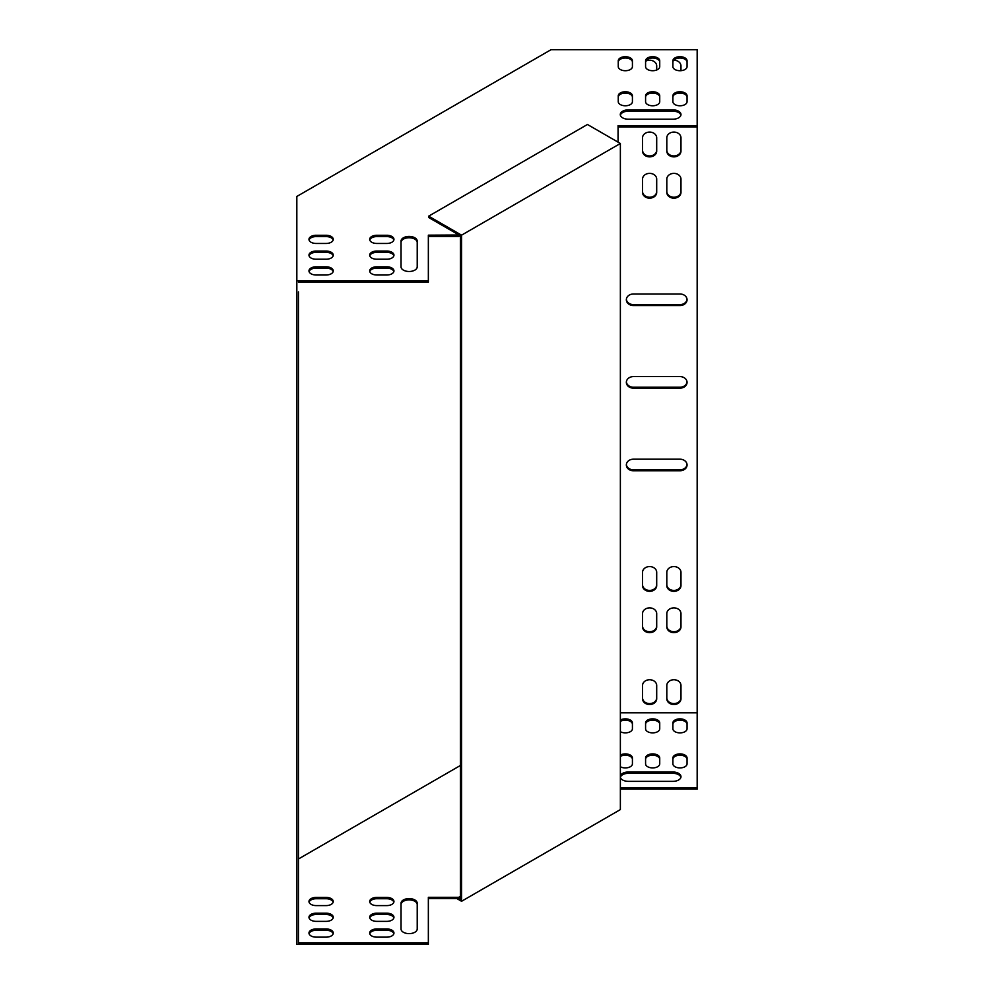 <?xml version="1.0" encoding="UTF-8"?>
<svg xmlns="http://www.w3.org/2000/svg" width="994" height="994" viewBox="0 0 994 994"><rect width="100%" height="100%" fill="white"/><g stroke="black" fill="none" stroke-linecap="round" stroke-linejoin="round"><path stroke-width="1.49" d="M618.069 142.154L618.069 125.629L697.167 125.629L697.167 49.7L551.024 49.7L296.833 196.452L296.833 944.3L428.352 944.3L428.352 897.309L458.706 897.309L460.408 896.327M298.448 303.058L298.448 333.524M298.448 416.225L298.448 486.078M298.448 527.118L298.448 568.692M298.448 609.72L298.448 651.294M298.448 692.321L298.448 768.014M298.448 850.715L298.448 858.99L460.408 765.479M298.448 291.888L298.448 942.983L428.352 942.983M316.055 243.455A7.082 4.088 180 0 1 308.972 239.355A7.082 4.088 180 0 1 316.055 235.267L326.169 235.267A7.082 4.088 180 0 1 333.251 239.355A7.082 4.088 180 0 1 326.169 243.455L316.055 243.455M316.055 259.223A7.082 4.088 180 0 1 308.972 255.135A7.082 4.088 180 0 1 316.055 251.047L326.169 251.047A7.082 4.088 180 0 1 333.251 255.135A7.082 4.088 180 0 1 326.169 259.223L316.055 259.223M316.055 274.99A7.082 4.088 180 0 1 308.972 270.902A7.082 4.088 180 0 1 316.055 266.814L326.169 266.814A7.082 4.088 180 0 1 333.251 270.902A7.082 4.088 180 0 1 326.169 274.99L316.055 274.99M618.256 95.846L618.256 101.686A7.082 4.088 0 0 0 625.338 105.774A7.082 4.088 0 0 0 632.42 101.686L632.42 95.846A7.082 4.088 0 0 0 625.338 91.759A7.082 4.088 0 0 0 618.256 95.846M618.256 60.796L618.256 66.635A7.082 4.088 0 0 0 625.338 70.723A7.082 4.088 0 0 0 632.42 66.635L632.42 60.796A7.082 4.088 0 0 0 625.338 56.708A7.082 4.088 0 0 0 618.256 60.796M645.578 95.846L645.578 101.686A7.082 4.088 0 0 0 652.648 105.774A7.082 4.088 0 0 0 659.73 101.686L659.73 95.846A7.082 4.088 0 0 0 652.648 91.759A7.082 4.088 0 0 0 645.578 95.846M645.578 60.796L645.578 66.635A7.082 4.088 0 0 0 652.648 70.723A7.082 4.088 0 0 0 659.73 66.635L659.73 60.796A7.082 4.088 0 0 0 652.648 56.708A7.082 4.088 0 0 0 645.578 60.796M672.888 95.846L672.888 101.686A7.082 4.088 0 0 0 679.971 105.774A7.082 4.088 0 0 0 687.053 101.686L687.053 95.846A7.082 4.088 0 0 0 679.971 91.759A7.082 4.088 0 0 0 672.888 95.846M672.888 109.862L628.37 109.862A8.089 4.672 0 0 0 620.281 114.534A8.089 4.672 0 0 0 628.37 119.205L672.888 119.205A8.089 4.672 0 0 0 680.977 114.534A8.089 4.672 0 0 0 672.888 109.862L672.888 111.179A8.089 4.672 180 0 1 680.902 115.192M672.888 60.796L672.888 66.635A7.082 4.088 0 0 0 679.971 70.723A7.082 4.088 0 0 0 687.053 66.635L687.053 60.796A7.082 4.088 0 0 0 679.971 56.708A7.082 4.088 0 0 0 672.888 60.796M296.833 280.83L428.352 280.83L428.352 235.168L458.979 235.006M417.219 266.814A8.089 4.672 180 0 1 409.13 271.486A8.089 4.672 180 0 1 401.029 266.814L401.029 241.12A8.089 4.672 180 0 1 409.13 236.435A8.089 4.672 180 0 1 417.219 241.12L417.219 266.814M376.751 274.99A7.082 4.088 180 0 1 369.669 270.902A7.082 4.088 180 0 1 376.751 266.814L386.877 266.814A7.082 4.088 180 0 1 393.947 270.902A7.082 4.088 180 0 1 386.877 274.99L376.751 274.99M376.751 259.223A7.082 4.088 180 0 1 369.669 255.135A7.082 4.088 180 0 1 376.751 251.047L386.877 251.047A7.082 4.088 180 0 1 393.947 255.135A7.082 4.088 180 0 1 386.877 259.223L376.751 259.223M376.751 243.455A7.082 4.088 180 0 1 369.669 239.355A7.082 4.088 180 0 1 376.751 235.267L386.877 235.267A7.082 4.088 180 0 1 393.947 239.355A7.082 4.088 180 0 1 386.877 243.455L376.751 243.455M333.164 240.026A7.082 4.088 0 0 0 326.169 236.597L316.055 236.597A7.082 4.088 0 0 0 309.059 240.026M333.164 255.793A7.082 4.088 0 0 0 326.169 252.364L316.055 252.364A7.082 4.088 0 0 0 309.059 255.793M333.164 271.561A7.082 4.088 0 0 0 326.169 268.132L316.055 268.132A7.082 4.088 0 0 0 309.059 271.561M618.256 97.163A7.082 4.088 180 0 1 625.338 93.076A7.082 4.088 180 0 1 632.42 97.163M618.256 62.125A7.082 4.088 180 0 1 625.338 58.025A7.082 4.088 180 0 1 632.42 62.125M645.578 97.163A7.082 4.088 180 0 1 652.648 93.076A7.082 4.088 180 0 1 659.73 97.163M645.578 62.125A7.082 4.088 180 0 1 652.648 58.025A7.082 4.088 180 0 1 659.73 62.125M672.888 97.163A7.082 4.088 180 0 1 679.971 93.076A7.082 4.088 180 0 1 687.053 97.163M620.368 115.192A8.089 4.672 180 0 1 628.37 111.179L672.888 111.179M672.888 62.125A7.082 4.088 180 0 1 679.971 58.025A7.082 4.088 180 0 1 687.053 62.125M618.069 126.959L697.167 126.959L697.167 712.785L620.368 712.785M428.352 236.485L458.706 236.485L460.123 235.665M298.448 282.147L428.352 282.147L428.352 280.83M417.219 242.437A8.089 4.672 0 0 0 409.13 237.765A8.089 4.672 0 0 0 401.029 242.437M393.86 271.561A7.082 4.088 0 0 0 386.877 268.132L376.751 268.132A7.082 4.088 0 0 0 369.768 271.561M393.86 255.793A7.082 4.088 0 0 0 386.877 252.364L376.751 252.364A7.082 4.088 0 0 0 369.768 255.793M393.86 240.026A7.082 4.088 0 0 0 386.877 236.597L376.751 236.597A7.082 4.088 0 0 0 369.768 240.026M309.059 902.167A7.082 4.088 180 0 1 316.055 898.738L326.169 898.738A7.082 4.088 180 0 1 333.164 902.167M309.059 917.934A7.082 4.088 180 0 1 316.055 914.517L326.169 914.517A7.082 4.088 180 0 1 333.164 917.934M309.059 933.714A7.082 4.088 180 0 1 316.055 930.285L326.169 930.285A7.082 4.088 180 0 1 333.164 933.714M632.42 759.317A7.082 4.088 0 0 0 628.071 755.539A7.082 4.088 0 0 0 620.368 756.397M632.42 724.266A7.082 4.088 0 0 0 628.071 720.488A7.082 4.088 0 0 0 620.368 721.358M659.73 759.317A7.082 4.088 0 0 0 652.648 755.229A7.082 4.088 0 0 0 645.578 759.317M659.73 724.266A7.082 4.088 0 0 0 652.648 720.178A7.082 4.088 0 0 0 645.578 724.266M687.053 759.317A7.082 4.088 0 0 0 679.971 755.229A7.082 4.088 0 0 0 672.888 759.317M680.902 777.345A8.089 4.672 0 0 0 672.888 773.332L628.37 773.332A8.089 4.672 0 0 0 620.368 777.333M687.053 724.266A7.082 4.088 0 0 0 679.971 720.178A7.082 4.088 0 0 0 672.888 724.266M620.368 789.099L697.167 789.099L697.167 712.785M428.352 898.626L458.706 898.626L460.408 897.644M401.029 904.577A8.089 4.672 180 0 1 409.13 899.905A8.089 4.672 180 0 1 417.219 904.577M369.768 933.714A7.082 4.088 180 0 1 376.751 930.285L386.877 930.285A7.082 4.088 180 0 1 393.86 933.714M369.768 917.934A7.082 4.088 180 0 1 376.751 914.517L386.877 914.517A7.082 4.088 180 0 1 393.86 917.934M369.768 902.167A7.082 4.088 180 0 1 376.751 898.738L386.877 898.738A7.082 4.088 180 0 1 393.86 902.167M326.169 905.596L316.055 905.596A7.082 4.088 180 0 1 308.972 901.508A7.082 4.088 180 0 1 316.055 897.42L326.169 897.42A7.082 4.088 180 0 1 333.251 901.508A7.082 4.088 180 0 1 326.169 905.596M326.169 921.363L316.055 921.363A7.082 4.088 180 0 1 308.972 917.276A7.082 4.088 180 0 1 316.055 913.188L326.169 913.188A7.082 4.088 180 0 1 333.251 917.276A7.082 4.088 180 0 1 326.169 921.363M326.169 937.143L316.055 937.143A7.082 4.088 180 0 1 308.972 933.043A7.082 4.088 180 0 1 316.055 928.955L326.169 928.955A7.082 4.088 180 0 1 333.251 933.043A7.082 4.088 180 0 1 326.169 937.143M620.368 766.734A7.082 4.088 0 0 0 628.071 767.604A7.082 4.088 0 0 0 632.42 763.827L632.42 757.987A7.082 4.088 0 0 0 628.071 754.222A7.082 4.088 0 0 0 620.368 755.08M620.368 731.696A7.082 4.088 0 0 0 628.071 732.553A7.082 4.088 0 0 0 632.42 728.788L632.42 722.949A7.082 4.088 0 0 0 628.071 719.171A7.082 4.088 0 0 0 620.368 720.041M659.73 757.987A7.082 4.088 0 0 0 652.648 753.899A7.082 4.088 0 0 0 645.578 757.987L645.578 763.827A7.082 4.088 0 0 0 652.648 767.915A7.082 4.088 0 0 0 659.73 763.827L659.73 757.987M659.73 722.949A7.082 4.088 0 0 0 652.648 718.861A7.082 4.088 0 0 0 645.578 722.949L645.578 728.788A7.082 4.088 0 0 0 652.648 732.876A7.082 4.088 0 0 0 659.73 728.788L659.73 722.949M687.053 757.987A7.082 4.088 0 0 0 679.971 753.899A7.082 4.088 0 0 0 672.888 757.987L672.888 763.827A7.082 4.088 0 0 0 679.971 767.915A7.082 4.088 0 0 0 687.053 763.827L687.053 757.987M620.368 777.345A8.089 4.672 0 0 0 628.37 781.359L672.888 781.359A8.089 4.672 0 0 0 680.977 776.674A8.089 4.672 0 0 0 672.888 772.003L628.37 772.003A8.089 4.672 0 0 0 620.368 776.016M687.053 722.949A7.082 4.088 0 0 0 679.971 718.861A7.082 4.088 0 0 0 672.888 722.949L672.888 728.788A7.082 4.088 0 0 0 679.971 732.876A7.082 4.088 0 0 0 687.053 728.788L687.053 722.949M620.368 787.782L697.167 787.782M417.219 903.26L417.219 928.955A8.089 4.672 180 0 1 409.13 933.627A8.089 4.672 180 0 1 401.029 928.955L401.029 903.26A8.089 4.672 180 0 1 409.13 898.588A8.089 4.672 180 0 1 417.219 903.26M386.877 937.143L376.751 937.143A7.082 4.088 180 0 1 369.669 933.043A7.082 4.088 180 0 1 376.751 928.955L386.877 928.955A7.082 4.088 180 0 1 393.947 933.043A7.082 4.088 180 0 1 386.877 937.143M386.877 921.363L376.751 921.363A7.082 4.088 180 0 1 369.669 917.276A7.082 4.088 180 0 1 376.751 913.188L386.877 913.188A7.082 4.088 180 0 1 393.947 917.276A7.082 4.088 180 0 1 386.877 921.363M386.877 905.596L376.751 905.596A7.082 4.088 180 0 1 369.669 901.508A7.082 4.088 180 0 1 376.751 897.42L386.877 897.42A7.082 4.088 180 0 1 393.947 901.508A7.082 4.088 180 0 1 386.877 905.596M679.971 388.157A7.082 5.778 180 0 0 687.053 382.367A7.082 5.778 180 0 0 679.971 376.589L633.427 376.589A7.082 5.778 180 0 0 626.344 382.367A7.082 5.778 180 0 0 633.427 388.157L679.971 388.157L679.971 387.213A7.082 5.778 180 0 0 687.028 381.907M679.971 305.543A7.082 5.778 180 0 0 687.053 299.766A7.082 5.778 180 0 0 679.971 293.988L633.427 293.988A7.082 5.778 180 0 0 626.344 299.766A7.082 5.778 180 0 0 633.427 305.543L679.971 305.543L679.971 304.611A7.082 5.778 180 0 0 687.028 299.293M679.971 470.758A7.082 5.778 180 0 0 687.053 464.968A7.082 5.778 180 0 0 679.971 459.191L633.427 459.191A7.082 5.778 180 0 0 626.344 464.968A7.082 5.778 180 0 0 633.427 470.758L679.971 470.758L679.971 469.814A7.082 5.778 180 0 0 687.028 464.509M656.699 572.358A7.082 5.778 180 0 0 649.616 566.58A7.082 5.778 180 0 0 642.534 572.358L642.534 585.578A7.082 5.778 180 0 0 649.616 591.355A7.082 5.778 180 0 0 656.699 585.578L656.699 572.358M656.699 179.168A7.082 5.778 180 0 0 649.616 173.378A7.082 5.778 180 0 0 642.534 179.168L642.534 192.376A7.082 5.778 180 0 0 649.616 198.166A7.082 5.778 180 0 0 656.699 192.376L656.699 179.168M680.977 572.358A7.082 5.778 180 0 0 673.895 566.58A7.082 5.778 180 0 0 666.812 572.358L666.812 585.578A7.082 5.778 180 0 0 673.895 591.355A7.082 5.778 180 0 0 680.977 585.578L680.977 572.358M680.977 179.168A7.082 5.778 180 0 0 673.895 173.378A7.082 5.778 180 0 0 666.812 179.168L666.812 192.376A7.082 5.778 180 0 0 673.895 198.166A7.082 5.778 180 0 0 680.977 192.376L680.977 179.168M680.977 613.658A7.082 5.778 180 0 0 673.895 607.881A7.082 5.778 180 0 0 666.812 613.658L666.812 626.879A7.082 5.778 180 0 0 673.895 632.656A7.082 5.778 180 0 0 680.977 626.879L680.977 613.658M666.812 151.076A7.082 5.778 180 0 0 673.895 156.866A7.082 5.778 180 0 0 680.977 151.076L680.977 137.868A7.082 5.778 180 0 0 673.895 132.078A7.082 5.778 180 0 0 666.812 137.868L666.812 151.076M656.699 613.658A7.082 5.778 180 0 0 649.616 607.881A7.082 5.778 180 0 0 642.534 613.658L642.534 626.879A7.082 5.778 180 0 0 649.616 632.656A7.082 5.778 180 0 0 656.699 626.879L656.699 613.658M642.534 151.076A7.082 5.778 180 0 0 649.616 156.866A7.082 5.778 180 0 0 656.699 151.076L656.699 137.868A7.082 5.778 180 0 0 649.616 132.078A7.082 5.778 180 0 0 642.534 137.868L642.534 151.076M656.699 685.525A7.082 5.778 180 0 0 649.616 679.734A7.082 5.778 180 0 0 642.534 685.525L642.534 698.745A7.082 5.778 180 0 0 649.616 704.522A7.082 5.778 180 0 0 656.699 698.745L656.699 685.525M680.977 685.525A7.082 5.778 180 0 0 673.895 679.734A7.082 5.778 180 0 0 666.812 685.525L666.812 698.745A7.082 5.778 180 0 0 673.895 704.522A7.082 5.778 180 0 0 680.977 698.745L680.977 685.525M656.699 69.99L656.699 66.002A7.082 5.778 180 0 0 653.008 60.92A7.082 5.778 180 0 0 645.777 61.143M680.977 70.686L680.977 66.002A7.082 5.778 180 0 0 673.696 60.224M697.167 125.629L697.167 126.959M626.369 381.907A7.082 5.778 180 0 0 633.427 387.213L679.971 387.213M626.369 299.293A7.082 5.778 180 0 0 633.427 304.611L679.971 304.611M626.369 464.509A7.082 5.778 180 0 0 633.427 469.814L679.971 469.814M642.534 584.634A7.082 5.778 180 0 0 649.616 590.424A7.082 5.778 180 0 0 656.699 584.634M642.534 191.444A7.082 5.778 180 0 0 649.616 197.234A7.082 5.778 180 0 0 656.699 191.444M666.812 584.634A7.082 5.778 180 0 0 673.895 590.424A7.082 5.778 180 0 0 680.977 584.634M666.812 191.444A7.082 5.778 180 0 0 673.895 197.234A7.082 5.778 180 0 0 680.977 191.444M666.812 625.934A7.082 5.778 180 0 0 673.895 631.724A7.082 5.778 180 0 0 680.977 625.934M666.812 150.144A7.082 5.778 180 0 0 673.895 155.934A7.082 5.778 180 0 0 680.977 150.144M642.534 625.934A7.082 5.778 180 0 0 649.616 631.724A7.082 5.778 180 0 0 656.699 625.934M642.534 150.144A7.082 5.778 180 0 0 649.616 155.934A7.082 5.778 180 0 0 656.699 150.144M642.534 697.8A7.082 5.778 180 0 0 649.616 703.59A7.082 5.778 180 0 0 656.699 697.8M666.812 697.8A7.082 5.778 180 0 0 673.895 703.59A7.082 5.778 180 0 0 680.977 697.8M458.706 235.168L458.706 236.485M458.706 898.626L458.706 897.309M461.551 235.168L461.551 901.285L620.368 809.588L620.368 143.484L587.454 124.486L428.65 216.17L461.551 235.168L620.368 143.484M428.65 216.17L428.65 217.487L460.408 235.827L460.408 899.297L458.979 898.477M461.551 901.285L456.967 898.626M633.427 469.814L633.427 470.758M633.427 304.611L633.427 305.543M633.427 387.213L633.427 388.157M628.37 773.332L628.37 772.003M672.888 773.332L672.888 772.003M628.37 111.179L628.37 109.862M326.169 930.285L326.169 928.955M316.055 930.285L316.055 928.955M316.055 268.132L316.055 266.814M326.169 268.132L326.169 266.814M386.877 930.285L386.877 928.955M376.751 930.285L376.751 928.955M376.751 268.132L376.751 266.814M386.877 268.132L386.877 266.814M326.169 914.517L326.169 913.188M316.055 914.517L316.055 913.188M316.055 252.364L316.055 251.047M326.169 252.364L326.169 251.047M386.877 914.517L386.877 913.188M376.751 914.517L376.751 913.188M376.751 252.364L376.751 251.047M386.877 252.364L386.877 251.047M326.169 898.738L326.169 897.42M316.055 898.738L316.055 897.42M316.055 236.597L316.055 235.267M326.169 236.597L326.169 235.267M386.877 898.738L386.877 897.42M376.751 898.738L376.751 897.42M376.751 236.597L376.751 235.267M386.877 236.597L386.877 235.267"/></g></svg>
